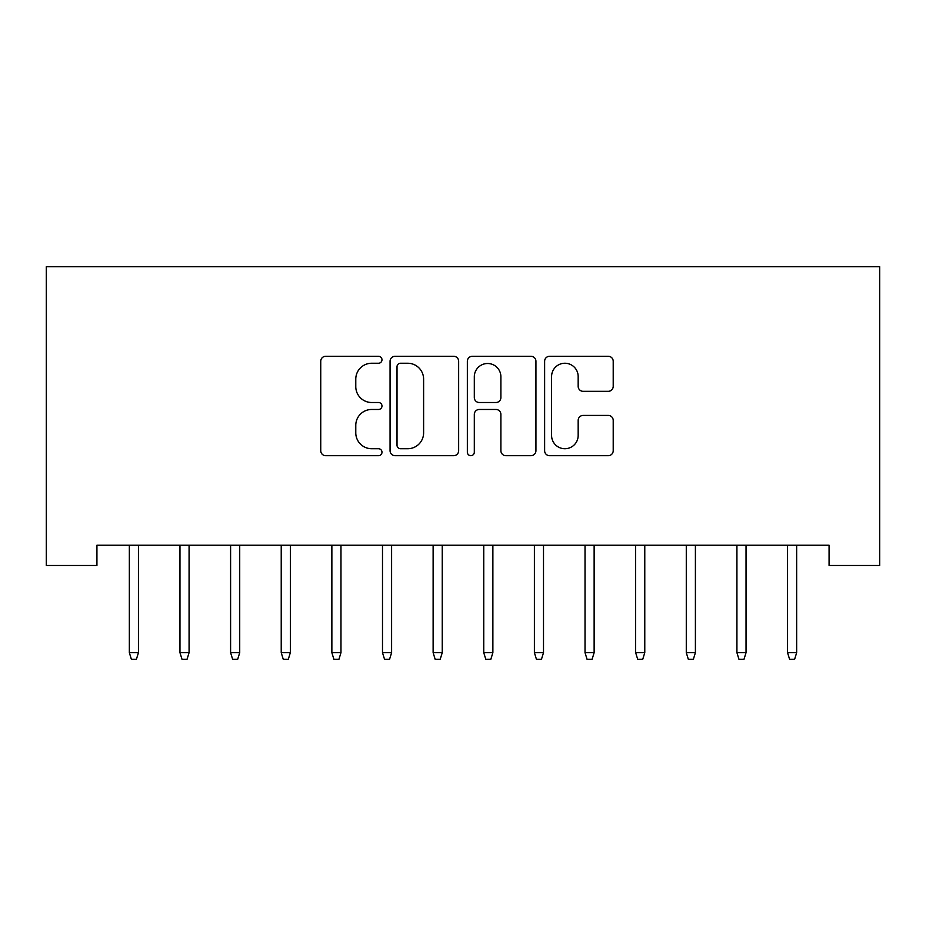 <?xml version="1.0" encoding="UTF-8"?>
<svg xmlns="http://www.w3.org/2000/svg" width="926" height="926" viewBox="0 0 926 926"><rect width="100%" height="100%" fill="white"/><g stroke="black" fill="none" stroke-linecap="round" stroke-linejoin="round"><path stroke-width="1.39" d="M381.987 359.774A3.484 3.484 0 0 0 378.514 356.29L325.709 356.29A4.966 4.966 0 0 0 320.743 361.256L320.743 450.719A4.966 4.966 0 0 0 325.709 455.685L378.514 455.685A3.484 3.484 0 0 0 381.987 452.212A3.484 3.484 0 0 0 378.514 448.728L371.673 448.728A15.904 15.904 0 0 1 355.781 432.824L355.781 425.37A15.904 15.904 0 0 1 371.673 409.466L378.514 409.466A3.484 3.484 0 0 0 381.987 405.993A3.484 3.484 0 0 0 378.514 402.509L371.673 402.509A15.904 15.904 0 0 1 355.781 386.605L355.781 379.151A15.904 15.904 0 0 1 371.673 363.247L378.514 363.247A3.484 3.484 0 0 0 381.987 359.774M608.243 391.328A4.966 4.966 0 0 0 613.209 386.362L613.209 361.256A4.966 4.966 0 0 0 608.243 356.29L549.604 356.29A4.966 4.966 0 0 0 544.627 361.256L544.627 450.719A4.966 4.966 0 0 0 549.604 455.685L608.243 455.685A4.966 4.966 0 0 0 613.209 450.719L613.209 420.404A4.966 4.966 0 0 0 608.243 415.427L583.149 415.427A4.966 4.966 0 0 0 578.171 420.404L578.171 435.44A13.3 13.3 0 0 1 564.883 448.728A13.3 13.3 0 0 1 551.583 435.44L551.583 376.546A13.3 13.3 0 0 1 564.883 363.247A13.3 13.3 0 0 1 578.171 376.546L578.171 386.362A4.966 4.966 0 0 0 583.149 391.328L608.243 391.328M829.071 545.229L96.929 545.229L96.929 565.473L46.3 565.473L46.3 266.746L879.7 266.746L879.7 565.473L829.071 565.473L829.071 545.229M458.648 361.256A4.966 4.966 0 0 0 453.682 356.29L395.032 356.29A4.966 4.966 0 0 0 390.066 361.256L390.066 450.719A4.966 4.966 0 0 0 395.032 455.685L453.682 455.685A4.966 4.966 0 0 0 458.648 450.719L458.648 361.256M472.318 356.29L530.968 356.29A4.966 4.966 0 0 1 535.934 361.256L535.934 450.719A4.966 4.966 0 0 1 530.968 455.685L505.862 455.685A4.966 4.966 0 0 1 500.897 450.719L500.897 414.443A4.966 4.966 0 0 0 495.931 409.466L479.274 409.466A4.966 4.966 0 0 0 474.309 414.443L474.309 452.212A3.484 3.484 0 0 1 470.825 455.685A3.484 3.484 0 0 1 467.352 452.212L467.352 361.256A4.966 4.966 0 0 1 472.318 356.29M400.507 363.247A3.484 3.484 0 0 0 397.022 366.731L397.022 445.256A3.484 3.484 0 0 0 400.507 448.728L407.706 448.728A15.904 15.904 0 0 0 423.61 432.824L423.61 379.151A15.904 15.904 0 0 0 407.706 363.247L400.507 363.247M500.897 376.789A13.3 13.3 0 0 0 487.597 363.501A13.3 13.3 0 0 0 474.309 376.789L474.309 397.543A4.966 4.966 0 0 0 479.274 402.509L495.931 402.509A4.966 4.966 0 0 0 500.897 397.543L500.897 376.789M138.449 652.668L136.423 659.254L131.365 659.254L129.339 652.668L138.449 652.668L138.449 545.229M129.339 652.668L129.339 545.229M189.078 652.668L187.052 659.254L181.994 659.254L179.968 652.668L189.078 652.668L189.078 545.229M179.968 652.668L179.968 545.229M239.718 652.668L237.693 659.254L232.623 659.254L230.597 652.668L239.718 652.668L239.718 545.229M230.597 652.668L230.597 545.229M290.347 652.668L288.322 659.254L283.252 659.254L281.226 652.668L290.347 652.668L290.347 545.229M281.226 652.668L281.226 545.229M340.976 652.668L338.951 659.254L333.892 659.254L331.867 652.668L340.976 652.668L340.976 545.229M331.867 652.668L331.867 545.229M391.605 652.668L389.58 659.254L384.522 659.254L382.496 652.668L391.605 652.668L391.605 545.229M382.496 652.668L382.496 545.229M442.246 652.668L440.22 659.254L435.151 659.254L433.125 652.668L442.246 652.668L442.246 545.229M433.125 652.668L433.125 545.229M492.875 652.668L490.849 659.254L485.78 659.254L483.754 652.668L492.875 652.668L492.875 545.229M483.754 652.668L483.754 545.229M543.504 652.668L541.479 659.254L536.42 659.254L534.395 652.668L543.504 652.668L543.504 545.229M534.395 652.668L534.395 545.229M594.133 652.668L592.108 659.254L587.049 659.254L585.024 652.668L594.133 652.668L594.133 545.229M585.024 652.668L585.024 545.229M644.774 652.668L642.748 659.254L637.678 659.254L635.653 652.668L644.774 652.668L644.774 545.229M635.653 652.668L635.653 545.229M695.403 652.668L693.377 659.254L688.307 659.254L686.282 652.668L695.403 652.668L695.403 545.229M686.282 652.668L686.282 545.229M746.032 652.668L744.006 659.254L738.948 659.254L736.922 652.668L746.032 652.668L746.032 545.229M736.922 652.668L736.922 545.229M796.661 652.668L794.635 659.254L789.577 659.254L787.551 652.668L796.661 652.668L796.661 545.229M787.551 652.668L787.551 545.229"/></g></svg>
